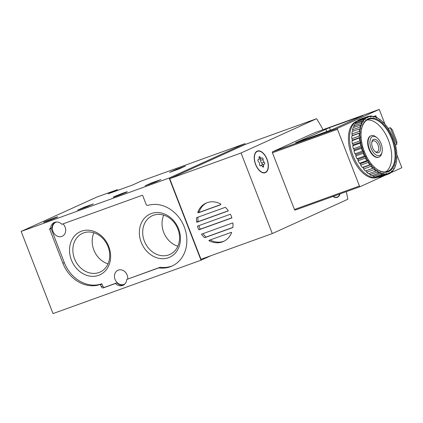 <?xml version="1.0" encoding="UTF-8"?>
<svg xmlns="http://www.w3.org/2000/svg" width="423" height="423" viewBox="0 0 423 423"><rect width="100%" height="100%" fill="white"/><g stroke="black" fill="none" stroke-linecap="round" stroke-linejoin="round"><path stroke-width="0.63" d="M93.346 203.902L86.969 206.799L77.525 210.189L84.151 207.217L93.356 203.939M117.996 190.276A1.422 0.777 70.2 0 0 117.076 189.779A1.422 0.777 70.2 0 0 117.044 189.79L108.14 193.834L132.357 185.1L141.261 181.055A1.422 0.777 -109.8 0 1 141.293 181.044A1.422 0.777 -109.8 0 1 141.324 181.033M211.003 255.672L201.01 260.208L53.018 313.58L21.15 231.418L96.64 197.15A1.422 0.777 -109.8 0 1 96.671 197.134A1.422 0.777 -109.8 0 1 96.703 197.123M21.15 231.418L169.142 178.046L244.631 143.778A1.422 0.777 -109.8 0 1 244.663 143.762A1.422 0.777 -109.8 0 1 245.615 144.312M44.775 221.71A7.54 0.275 158.8 0 1 52.626 218.543A7.54 0.275 158.8 0 1 57.745 216.84A7.54 0.275 158.8 0 1 50.818 219.823A7.54 0.275 158.8 0 1 43.691 222.292A7.54 0.275 158.8 0 1 44.775 221.71M114.284 196.642A7.54 0.275 158.8 0 1 122.136 193.475A7.54 0.275 158.8 0 1 127.254 191.772A7.54 0.275 158.8 0 1 120.328 194.754A7.54 0.275 158.8 0 1 113.2 197.224A7.54 0.275 158.8 0 1 114.284 196.642M160.904 179.537L155.262 182.144L145.089 185.824L151.709 182.852L160.92 179.574M185.448 166.054L179.072 168.946L169.628 172.341L176.254 169.369L185.459 166.086M201.01 260.208L169.142 178.046M142.768 195.717L146.072 204.235A1.708 1.428 65.6 0 0 147.965 205.367A32.714 27.384 65.6 0 1 184.179 226.702A32.714 27.384 65.6 0 1 172.018 266.051A32.714 27.384 65.6 0 1 158.874 267.902A0.571 0.476 65.6 0 0 158.678 267.923L126.71 279.45A8.106 6.789 65.6 0 1 123.045 285.287A8.106 6.789 65.6 0 1 115.453 283.51L103.365 287.867A1.708 1.428 65.6 0 1 101.404 286.762L100.256 284.457A32.714 27.384 65.6 0 1 62.868 263.201L49.713 229.277A0.571 0.476 65.6 0 1 49.956 228.584L50.607 228.351A8.106 6.789 65.6 0 1 54.271 222.514A8.106 6.789 65.6 0 1 61.864 224.29L142.112 195.347A0.571 0.476 65.6 0 1 142.768 195.717M50.607 228.351L52.024 227.706A8.106 6.789 65.6 0 1 55.001 222.244M123.728 284.917A8.106 6.789 65.6 0 1 116.87 282.865L104.782 287.228A1.708 1.428 65.6 0 1 102.821 286.122L101.673 283.817A32.714 27.384 65.6 0 1 64.285 262.556L51.13 228.632A0.571 0.476 65.6 0 1 51.178 228.092M116.87 282.865L115.453 283.51M172.721 265.718A32.714 27.384 65.6 0 1 160.291 267.257A0.571 0.476 65.6 0 0 160.095 267.278L126.71 279.45M124.933 283.902A7.683 6.43 65.6 0 1 124.283 284.251A7.683 6.43 65.6 0 1 123.886 284.415A7.683 6.43 65.6 0 1 115.151 279.682A7.683 6.43 65.6 0 1 117.932 270.265A7.683 6.43 65.6 0 1 118.334 270.101A7.683 6.43 65.6 0 1 124.975 271.804A7.683 6.43 65.6 0 1 127.735 278.984M62.995 223.883A7.683 6.43 65.6 0 1 62.213 236.251A7.683 6.43 65.6 0 1 61.811 236.409A7.683 6.43 65.6 0 1 53.081 231.677A7.683 6.43 65.6 0 1 55.862 222.26A7.683 6.43 65.6 0 1 56.264 222.101A7.683 6.43 65.6 0 1 56.555 222.001M151.349 213.541A23.699 19.839 -114.4 0 0 148.018 252.499A23.699 19.839 -114.4 0 0 180.372 240.83A23.699 19.839 -114.4 0 0 151.349 213.541M81.507 231.18A23.699 19.839 -114.4 0 0 78.176 270.133A23.699 19.839 -114.4 0 0 110.535 258.464A23.699 19.839 -114.4 0 0 81.507 231.18M93.895 232.777A21.261 17.803 -114.4 0 0 108.008 263.862M83.601 232.893A21.261 17.803 -114.4 0 0 82.496 233.343A21.261 17.803 -114.4 0 0 75.077 260.066A21.261 17.803 -114.4 0 0 100.077 272.068A21.261 17.803 -114.4 0 0 107.78 246.001A21.261 17.803 -114.4 0 0 83.601 232.893M163.733 215.143A21.261 17.803 -114.4 0 0 177.845 246.228M153.438 215.259A21.261 17.803 -114.4 0 0 152.333 215.709A21.261 17.803 -114.4 0 0 144.915 242.432A21.261 17.803 -114.4 0 0 169.914 254.435A21.261 17.803 -114.4 0 0 177.618 228.367A21.261 17.803 -114.4 0 0 153.438 215.259M154.903 182.022L152.92 182.704M156.568 181.546L154.876 181.948M152.121 183.302L149.404 184.042L152.883 182.614M156.499 181.361L152.047 183.111M88.93 205.948L81.39 208.587L88.867 205.79M179.447 168.539L173.086 170.918L179.421 168.465M175.931 170.078L175.809 169.766M346.305 191.651A132.272 72.185 -109.8 0 1 347.791 198.868A0.571 0.312 -109.8 0 1 347.664 199.349L272.29 233.57L241.036 152.999L316.409 118.778A0.571 0.312 -109.8 0 1 316.816 119.016A132.272 72.185 -109.8 0 1 323.04 129.687M224.153 241.121A21.05 17.623 65.6 0 1 210.321 240.026L208.904 240.671A0.571 0.476 65.6 0 1 209.184 240.312L231.217 232.37A0.571 0.476 65.6 0 1 231.667 232.46A21.05 17.623 65.6 0 1 223.455 241.464A21.05 17.623 65.6 0 1 208.904 240.671M220.758 204.589L199.91 212.108A0.571 0.476 65.6 0 1 199.217 211.579A21.05 17.623 65.6 0 1 206.768 202.823M199.217 211.579L197.8 212.219A21.05 17.623 65.6 0 1 206.049 203.13A21.05 17.623 65.6 0 1 220.684 203.965A0.571 0.476 65.6 0 1 220.526 204.806L198.493 212.753A0.571 0.476 65.6 0 1 197.8 212.219M228.198 210.818L198.54 221.515A0.571 0.476 65.6 0 1 198.049 221.388A21.05 17.623 65.6 0 1 197.985 217.163M198.049 221.388L196.632 222.033A21.05 17.623 65.6 0 1 196.573 217.702A0.571 0.476 65.6 0 1 196.711 217.623L225.189 207.355A0.571 0.476 65.6 0 1 225.343 207.328A21.05 17.623 65.6 0 1 228.246 210.633A0.571 0.476 65.6 0 1 227.96 211.035L197.123 222.16A0.571 0.476 65.6 0 1 196.632 222.033M196.917 217.549L196.573 217.702M204.658 237.715L206.075 237.076A21.05 17.623 65.6 0 1 202.929 233.66L201.512 234.305A0.571 0.476 65.6 0 1 201.75 234.083L232.587 222.963A0.571 0.476 65.6 0 1 232.914 222.979A21.05 17.623 65.6 0 1 232.862 227.548L204.658 237.715A21.05 17.623 65.6 0 1 201.512 234.305M230.456 214.287A21.05 17.623 65.6 0 1 231.894 217.871A0.571 0.476 65.6 0 1 231.725 217.988L199.016 229.784A0.571 0.476 65.6 0 1 198.81 229.805A21.05 17.623 65.6 0 1 197.451 226.189A0.571 0.476 65.6 0 1 197.636 226.051L230.223 214.297A0.571 0.476 65.6 0 1 230.456 214.287M206.075 237.076L232.877 227.41M231.867 217.803L200.428 229.139A0.571 0.476 65.6 0 1 200.227 229.16A21.05 17.623 65.6 0 1 198.884 225.602M241.036 152.999L169.734 178.712L200.983 259.283L272.29 233.57M169.734 178.712L245.107 144.497A0.571 0.312 -109.8 0 1 245.134 144.486L316.425 118.773M340.029 193.914A11.521 6.287 -109.8 0 1 337.258 197.356A11.521 6.287 -109.8 0 1 332.927 196.473M257.147 151.143A11.521 6.287 -109.8 0 1 257.401 151.037A11.521 6.287 -109.8 0 1 267.225 159.741A11.521 6.287 -109.8 0 1 265.216 172.711A11.521 6.287 -109.8 0 1 255.481 164.246A11.521 6.287 -109.8 0 1 257.147 151.143M256.75 151.349A11.521 6.287 -109.8 0 1 257.459 151.318M265.084 172.457A11.521 6.287 -109.8 0 1 264.518 172.885M337.126 197.107A11.521 6.287 -109.8 0 1 336.56 197.53M200.227 229.16L198.81 229.805M198.191 225.85L197.451 226.189M372.462 136.65A10.067 5.494 -109.8 0 1 376.872 137.628A10.067 5.494 -109.8 0 1 382.059 152.005A10.067 5.494 -109.8 0 1 372.547 151.249A10.067 5.494 -109.8 0 1 372.462 136.65M373.53 139.405A7.112 3.881 -109.8 0 1 380.34 146.971A7.112 3.881 -109.8 0 1 375.555 151.963A7.112 3.881 -109.8 0 1 371.891 141.811A7.112 3.881 -109.8 0 1 373.53 139.405M382.059 152.005L381.8 153.152A11.379 6.208 -109.8 0 1 378.929 157.107A11.379 6.208 -109.8 0 1 369.311 148.743A11.379 6.208 -109.8 0 1 370.955 135.799A11.379 6.208 -109.8 0 1 371.209 135.698A11.379 6.208 -109.8 0 1 375.941 136.909L376.872 137.628M371.785 142.403A5.88 3.21 -109.8 0 1 373.001 140.901A5.88 3.21 -109.8 0 1 373.134 140.848A5.88 3.21 -109.8 0 1 378.146 145.29A5.88 3.21 -109.8 0 1 377.126 151.91A5.88 3.21 -109.8 0 1 375.095 151.577M255.714 164.415A11.236 6.134 -109.8 0 1 257.496 151.307A11.236 6.134 -109.8 0 1 267.077 159.794A11.236 6.134 -109.8 0 1 265.121 172.447A11.236 6.134 -109.8 0 1 255.714 164.415M262.482 166.551A1.967 1.073 70.2 0 0 261.028 165.557A1.967 1.073 70.2 0 0 260.732 165.779A1.126 0.613 70.2 0 1 260.563 165.906A1.126 0.613 70.2 0 1 259.801 165.451A1.126 0.613 70.2 0 1 259.505 164.261A1.967 1.073 -109.8 0 0 258.469 161.597A1.126 0.613 70.2 0 1 257.882 160.486A1.126 0.613 70.2 0 1 258.178 159.603A1.126 0.613 70.2 0 1 258.331 159.587A1.967 1.073 70.2 0 0 258.596 159.55A1.967 1.073 70.2 0 0 259.045 157.694A1.126 0.613 70.2 0 1 259.304 156.632A1.126 0.613 70.2 0 1 260.134 157.197A1.967 1.073 70.2 0 0 261.594 158.191A1.967 1.073 70.2 0 0 261.885 157.969A1.126 0.613 70.2 0 1 262.054 157.842A1.126 0.613 70.2 0 1 262.82 158.297A1.126 0.613 70.2 0 1 263.117 159.487A1.967 1.073 70.2 0 0 264.148 162.152A1.126 0.613 70.2 0 1 264.735 163.262A1.126 0.613 70.2 0 1 264.438 164.145A1.126 0.613 70.2 0 1 264.29 164.166A1.967 1.073 70.2 0 0 264.021 164.198A1.967 1.073 70.2 0 0 263.571 166.054A1.126 0.613 70.2 0 1 263.312 167.117A1.126 0.613 70.2 0 1 262.482 166.551M259.019 159.111A1.967 1.073 70.2 0 0 259.125 159.08L261.594 158.191M262.175 164.864A1.126 0.613 70.2 0 0 261.684 163.04A1.967 1.073 70.2 0 1 260.647 160.375A1.126 0.613 70.2 0 0 259.949 158.784M264.021 164.198L261.557 165.086A1.967 1.073 70.2 0 0 261.134 165.53M339.775 194.004A11.236 6.134 -109.8 0 1 337.163 197.092A11.236 6.134 -109.8 0 1 333.181 196.383M332.901 129.306L363.061 115.579L329.427 127.651L295.603 142.826L332.901 129.306M373.995 116.473L375.534 115.775A0.571 0.312 -109.8 0 1 376.026 116.177L376.576 117.605M396.906 154.977L401.85 167.725L390.984 172.658M385.522 175.138L360.2 186.638A0.851 0.465 -109.8 0 1 360.179 186.643A0.851 0.465 -109.8 0 1 359.465 186.035L337.464 129.316A0.851 0.465 -109.8 0 1 337.58 128.328L379.235 109.42L384.919 124.076M360.158 186.649L295.169 210.088A0.851 0.465 -109.8 0 1 295.154 210.094A0.851 0.465 -109.8 0 1 294.44 209.485L272.438 152.772A0.851 0.465 -109.8 0 1 272.555 151.783L314.21 132.87L379.235 109.42M388.356 128.576L390.334 127.677L388.272 128.449M395.484 144.978L396.806 144.375L396.732 141.197L392.311 129.803L390.334 127.677L396.806 144.375M377.374 177.322L376.925 177.486A29.869 16.301 -109.8 0 1 351.46 154.918A29.869 16.301 -109.8 0 1 356.663 121.29L357.578 120.957A29.869 16.301 -109.8 0 0 352.401 153.998A29.869 16.301 -109.8 0 0 377.274 177.316M386.871 174.514L386.379 173.324L386.21 173.927A30.012 16.375 -109.8 0 1 383.883 173.832L383.434 173.208L383.18 173.71A30.012 16.375 -109.8 0 1 380.737 172.944L380.335 172.24L380.013 172.621A30.012 16.375 -109.8 0 1 377.517 171.209L377.179 170.448L376.793 170.707A30.012 16.375 -109.8 0 1 374.329 168.682L374.064 167.889L373.625 168.01A30.012 16.375 -109.8 0 1 371.267 165.446L371.082 164.642L370.601 164.626A30.012 16.375 -109.8 0 1 368.422 161.591L368.322 160.803L367.82 160.645A30.012 16.375 -109.8 0 1 365.884 157.234L365.874 156.489L365.361 156.198A30.012 16.375 -109.8 0 1 363.722 152.518L363.806 151.831L363.299 151.413A30.012 16.375 -109.8 0 1 362.014 147.574L362.183 146.971L361.697 146.443A30.012 16.375 -109.8 0 1 360.803 142.556L361.052 142.059L360.602 141.43A30.012 16.375 -109.8 0 1 360.126 137.623L360.454 137.237L360.052 136.534A30.012 16.375 -109.8 0 1 360.01 132.917L360.401 132.663L360.063 131.902A30.012 16.375 -109.8 0 1 360.454 128.581L360.893 128.465L360.629 127.672A30.012 16.375 -109.8 0 1 361.443 124.753L361.924 124.774L361.739 123.971A30.012 16.375 -109.8 0 1 362.95 121.549L363.457 121.702L363.357 120.92A30.012 16.375 -109.8 0 1 364.927 119.059L365.44 119.349L365.435 118.604A30.012 16.375 -109.8 0 1 367.317 117.361L367.825 117.779L367.904 117.092A30.012 16.375 -109.8 0 1 370.046 116.51L370.532 117.039L370.696 116.436A30.012 16.375 -109.8 0 1 373.028 116.531L373.477 117.155L373.726 116.653A30.012 16.375 -109.8 0 1 376.174 117.42L376.576 118.123L376.898 117.737A30.012 16.375 -109.8 0 1 379.389 119.154L379.727 119.915L380.118 119.656A30.012 16.375 -109.8 0 1 380.763 120.137A30.012 16.375 -109.8 0 1 382.577 121.681L382.841 122.474L383.286 122.353A30.012 16.375 -109.8 0 1 385.644 124.917L385.824 125.721L386.305 125.737A30.012 16.375 -109.8 0 1 388.488 128.772L388.584 129.56L389.091 129.718A30.012 16.375 -109.8 0 1 391.026 133.129L391.037 133.874L391.55 134.165A30.012 16.375 -109.8 0 1 393.184 137.845L393.104 138.533L393.612 138.95A30.012 16.375 -109.8 0 1 394.892 142.789L394.728 143.392L395.214 143.92A30.012 16.375 -109.8 0 1 396.102 147.801L395.854 148.304L396.303 148.933A30.012 16.375 -109.8 0 1 396.779 152.74L396.457 153.126L396.853 153.829A30.012 16.375 -109.8 0 1 396.896 157.446L396.51 157.7L396.848 158.461A30.012 16.375 -109.8 0 1 396.457 161.776L396.013 161.898L396.277 162.691A30.012 16.375 -109.8 0 1 396.214 162.987A30.012 16.375 -109.8 0 1 395.463 165.61L394.982 165.589L395.167 166.392A30.012 16.375 -109.8 0 1 393.956 168.814L393.453 168.661L393.549 169.443A30.012 16.375 -109.8 0 1 391.978 171.304L391.465 171.014L391.476 171.759A30.012 16.375 -109.8 0 1 389.594 173.002L389.081 172.584L388.478 174.075A30.578 16.687 -109.8 0 1 388.377 174.107A30.578 16.687 -109.8 0 1 386.871 174.514L379.473 177.179A30.578 16.687 -109.8 0 0 380.98 176.777A30.578 16.687 -109.8 0 0 381.081 176.74M386.21 173.927L385.607 174.651L378.204 177.322A30.578 16.687 -109.8 0 1 376.454 177.248L383.857 174.583L383.883 173.832M385.607 174.651A30.578 16.687 -109.8 0 1 383.857 174.583M383.18 173.71L382.498 174.339L375.101 177.004A30.578 16.687 -109.8 0 1 373.26 176.433L380.658 173.763L380.737 172.944M382.498 174.339A30.578 16.687 -109.8 0 1 380.658 173.763M380.013 172.621L371.859 175.815A30.578 16.687 -109.8 0 1 369.988 174.752L377.385 172.082L377.517 171.209M379.257 173.144A30.578 16.687 -109.8 0 1 377.385 172.082M376.793 170.707L368.581 173.774A30.578 16.687 -109.8 0 1 366.73 172.256L374.128 169.586L374.329 168.682M375.978 171.109A30.578 16.687 -109.8 0 1 374.128 169.586M373.625 168.01L365.361 170.955A30.578 16.687 -109.8 0 1 363.59 169.026L370.992 166.355L371.267 165.446M372.763 168.285A30.578 16.687 -109.8 0 1 370.992 166.355M370.601 164.626L362.305 167.434A30.578 16.687 -109.8 0 1 360.666 165.155L368.063 162.485L368.422 161.591M369.702 164.769A30.578 16.687 -109.8 0 1 368.063 162.485M367.82 160.645L366.9 160.661L359.497 163.326A30.578 16.687 -109.8 0 1 358.043 160.766L365.44 158.096L365.884 157.234M366.9 160.661A30.578 16.687 -109.8 0 1 365.44 158.096M363.299 151.413L362.374 151.185L354.971 153.856A30.578 16.687 -109.8 0 1 354.009 150.969L361.406 148.299L362.014 147.574M362.374 151.185A30.578 16.687 -109.8 0 1 361.406 148.299M361.697 146.443L360.793 146.109L353.39 148.774A30.578 16.687 -109.8 0 1 352.724 145.856L360.121 143.191L360.803 142.556M360.793 146.109A30.578 16.687 -109.8 0 1 360.121 143.191M360.602 141.43L359.735 141.007L352.333 143.677A30.578 16.687 -109.8 0 1 351.978 140.811L360.126 137.623M359.735 141.007A30.578 16.687 -109.8 0 1 359.376 138.147M360.052 136.534L359.233 136.037L351.83 138.707A30.578 16.687 -109.8 0 1 351.799 135.989L360.01 132.917M359.233 136.037A30.578 16.687 -109.8 0 1 359.201 133.319M360.063 131.902L359.296 131.352L351.899 134.022A30.578 16.687 -109.8 0 1 352.195 131.527L360.454 128.581M359.296 131.352A30.578 16.687 -109.8 0 1 359.592 128.856M360.629 127.672L359.936 127.09L352.533 129.761A30.578 16.687 -109.8 0 1 353.147 127.566L361.443 124.753M359.936 127.09A30.578 16.687 -109.8 0 1 360.544 124.901M361.739 123.971L361.12 123.384L353.718 126.054A30.578 16.687 -109.8 0 1 354.627 124.23L362.03 121.56L362.95 121.549M361.12 123.384A30.578 16.687 -109.8 0 1 362.03 121.56M363.357 120.92L362.818 120.344L355.42 123.014A30.578 16.687 -109.8 0 1 356.6 121.613L363.997 118.942L364.927 119.059M362.818 120.344A30.578 16.687 -109.8 0 1 363.997 118.942M365.435 118.604L364.975 118.065L357.578 120.735A30.578 16.687 -109.8 0 1 358.995 119.799L366.392 117.129L367.317 117.361M364.975 118.065A30.578 16.687 -109.8 0 1 366.392 117.129M367.904 117.092L367.534 116.616L360.132 119.281A30.578 16.687 -109.8 0 1 360.232 119.244A30.578 16.687 -109.8 0 1 360.333 119.212M367.534 116.616A30.578 16.687 -109.8 0 1 367.629 116.579A30.578 16.687 -109.8 0 1 369.142 116.177L370.046 116.51M370.696 116.436L370.405 116.034L369.575 116.336M370.405 116.034A30.578 16.687 -109.8 0 1 372.155 116.103L373.028 116.531M373.726 116.653L373.017 116.526M373.509 116.346A30.578 16.687 -109.8 0 1 375.349 116.922L376.174 117.42M376.898 117.737L376.327 117.694M376.75 117.541A30.578 16.687 -109.8 0 1 378.627 118.604L379.389 119.154M380.118 119.656L379.643 119.72M380.034 119.577A30.578 16.687 -109.8 0 1 380.356 119.825L380.763 120.137M396.457 161.776L396.034 161.967M396.214 162.987L396.076 163.595A30.578 16.687 -109.8 0 1 395.468 165.79L395.061 165.932M395.167 166.392L394.892 167.302A30.578 16.687 -109.8 0 1 393.982 169.126L393.533 169.29M393.549 169.443L393.194 170.342A30.578 16.687 -109.8 0 1 392.015 171.743L391.365 171.976M391.476 171.759L391.032 172.621A30.578 16.687 -109.8 0 1 389.62 173.557L388.568 173.932M389.001 173.271A30.012 16.375 -109.8 0 1 386.865 173.853M393.982 169.126L393.956 168.814M392.015 171.743L391.978 171.304M389.62 173.557L389.594 173.002M388.684 171.553A28.304 15.445 -109.8 0 1 376.28 168.798A28.304 15.445 -109.8 0 1 361.702 128.391A28.304 15.445 -109.8 0 1 388.436 130.517A28.304 15.445 -109.8 0 1 388.684 171.553M361.649 128.64A27.733 15.138 -109.8 0 1 368.597 119.254A27.733 15.138 -109.8 0 1 392.036 139.638A27.733 15.138 -109.8 0 1 388.028 171.183A27.733 15.138 -109.8 0 1 387.415 171.431A27.733 15.138 -109.8 0 1 376.073 168.64M366.979 120.042A27.733 15.138 -109.8 0 1 388.88 141.419A27.733 15.138 -109.8 0 1 385.665 171.854M378.712 157.176A11.379 6.208 -109.8 0 1 373.768 156.05A11.379 6.208 -109.8 0 1 367.91 139.807A11.379 6.208 -109.8 0 1 370.997 135.783M354.971 153.856L355.955 154.665L355.801 155.987A30.578 16.687 -109.8 0 0 357.028 158.752L358.027 159.318L358.043 160.766M353.39 148.774L354.331 149.8L354.009 150.969M352.333 143.677L353.205 144.888L352.724 145.856M351.83 138.707L352.602 140.071L351.978 140.811M351.899 134.022L352.549 135.492L351.799 135.989M352.533 129.761L353.025 131.225M353.718 126.054L353.998 127.26M355.42 123.014L355.532 123.902M357.578 120.735L357.583 121.258M376.036 176.671L376.454 177.248M372.732 175.497L373.26 176.433M369.416 173.472L369.988 174.752M365.361 170.955L366.218 170.723L366.73 172.256M362.305 167.434L363.235 167.471L363.59 169.026M359.497 163.326L360.475 163.632L360.666 165.155M365.361 156.198L364.43 156.087L357.028 158.752M364.43 156.087A30.578 16.687 -109.8 0 1 363.198 153.316L355.801 155.987M363.198 153.316L363.722 152.518M360.401 132.663L352.549 135.492M360.454 137.237L352.602 140.071M361.052 142.059L353.205 144.888M362.183 146.971L354.331 149.8M363.806 151.831L355.955 154.665M365.874 156.489L358.027 159.318M368.322 160.803L360.475 163.632M371.082 164.642L363.235 167.471M374.064 167.889L366.218 170.723M96.64 197.15L117.044 189.79M141.261 181.055L244.631 143.778M51.13 228.632L49.713 229.277M64.285 262.556L62.868 263.201M101.673 283.817L100.256 284.457M101.996 284.002L100.579 284.642M102.821 286.122L101.404 286.762M104.782 287.228L103.365 287.867M160.095 267.278L158.678 267.923M160.291 267.257L158.874 267.902M245.107 144.497L316.409 118.778M198.54 221.515L197.123 222.16M200.428 229.139L199.016 229.784M199.91 212.108L198.493 212.753M260.351 165.916L260.732 165.779M258.046 159.688L258.331 159.587M259.024 157.599L260.134 157.197M260.647 160.375L263.117 159.487M261.684 163.04L264.148 162.152M262.434 166.466L263.571 166.054M329.427 127.651L330.453 130.305M374.651 116.674L376.026 116.177M337.58 128.328L272.555 151.783M359.465 186.035L294.44 209.485M337.464 129.316L272.438 152.772M325.768 129.1L326.757 131.653M141.293 181.044L244.663 143.762M96.671 197.134L117.076 189.779M371.209 135.698L370.781 135.852M378.929 157.107L378.5 157.261M257.496 151.307L256.19 151.778M265.121 172.447L263.815 172.917M260.198 165.853L261.028 165.557M257.977 159.778L258.596 159.55M337.163 197.092L335.857 197.562M360.179 186.643L295.154 210.094M388.377 174.107L380.98 176.777M367.629 116.579L360.232 119.244"/></g></svg>
